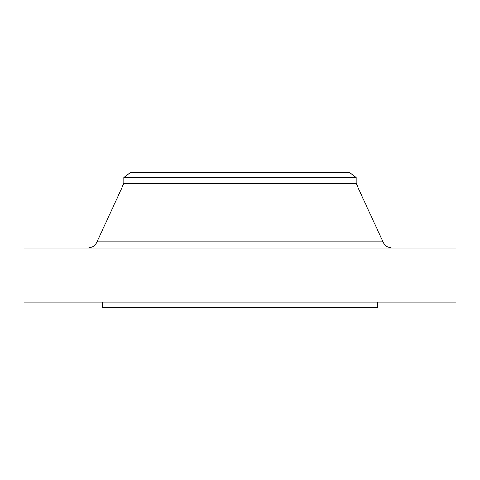 <?xml version="1.0" encoding="UTF-8"?>
<svg xmlns="http://www.w3.org/2000/svg" width="480" height="480" viewBox="0 0 480 480"><rect width="100%" height="100%" fill="white"/><g stroke="black" fill="none" stroke-linecap="round" stroke-linejoin="round"><path stroke-width="0.72" d="M392.73 248.1A10.8 10.8 0 0 1 382.914 241.8L356.1 183.3L123.9 183.3L97.086 241.8L382.914 241.8M87.27 248.1A10.8 10.8 0 0 0 97.086 241.8M123.9 177.516L356.1 177.516L349.566 172.5L130.434 172.5L123.9 177.516L123.9 183.3M356.1 177.516L356.1 183.3M456 248.1L24 248.1L24 302.1L456 302.1L456 248.1M102.3 302.1L102.3 307.5L377.7 307.5L377.7 302.1"/></g></svg>

